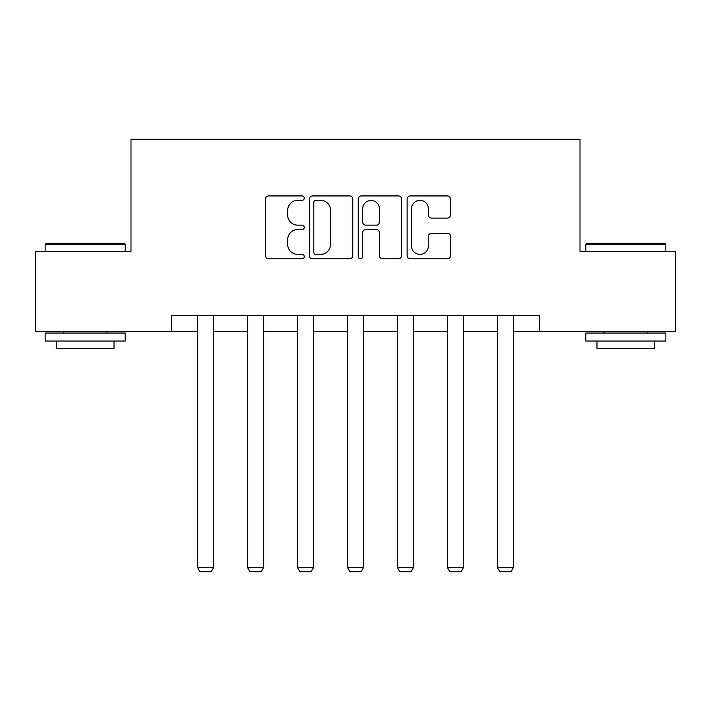 <?xml version="1.0" encoding="UTF-8"?>
<svg xmlns="http://www.w3.org/2000/svg" width="711" height="711" viewBox="0 0 711 711"><rect width="100%" height="100%" fill="white"/><g stroke="black" fill="none" stroke-linecap="round" stroke-linejoin="round"><path stroke-width="1.07" d="M304.255 198.12A2.204 2.204 0 0 0 302.059 195.925L268.66 195.925A3.146 3.146 0 0 0 265.514 199.071L265.514 255.649A3.146 3.146 0 0 0 268.66 258.795L302.059 258.795A2.204 2.204 0 0 0 304.255 256.6A2.204 2.204 0 0 0 302.059 254.396L297.731 254.396A10.061 10.061 0 0 1 287.679 244.335L287.679 239.616A10.061 10.061 0 0 1 297.731 229.564L302.059 229.564A2.204 2.204 0 0 0 304.255 227.36A2.204 2.204 0 0 0 302.059 225.156L297.731 225.156A10.061 10.061 0 0 1 287.679 215.095L287.679 210.385A10.061 10.061 0 0 1 297.731 200.324L302.059 200.324A2.204 2.204 0 0 0 304.255 198.12M447.37 218.09A3.146 3.146 0 0 0 450.516 214.944L450.516 199.071A3.146 3.146 0 0 0 447.37 195.925L410.283 195.925A3.146 3.146 0 0 0 407.136 199.071L407.136 255.649A3.146 3.146 0 0 0 410.283 258.795L447.37 258.795A3.146 3.146 0 0 0 450.516 255.649L450.516 236.479A3.146 3.146 0 0 0 447.37 233.332L431.497 233.332A3.146 3.146 0 0 0 428.351 236.479L428.351 245.988A8.408 8.408 0 0 1 419.943 254.396A8.408 8.408 0 0 1 411.536 245.988L411.536 208.732A8.408 8.408 0 0 1 419.943 200.324A8.408 8.408 0 0 1 428.351 208.732L428.351 214.944A3.146 3.146 0 0 0 431.497 218.09L447.37 218.09M171.662 331.45L35.55 331.45L35.55 251.383L130.993 251.383L130.993 139.285L580.007 139.285L580.007 251.383L675.45 251.383L675.45 331.45L539.338 331.45L539.338 315.435L171.662 315.435L171.662 331.45L197.605 331.45M352.745 199.071A3.146 3.146 0 0 0 349.608 195.925L312.511 195.925A3.146 3.146 0 0 0 309.365 199.071L309.365 255.649A3.146 3.146 0 0 0 312.511 258.795L349.608 258.795A3.146 3.146 0 0 0 352.745 255.649L352.745 199.071M361.392 195.925L398.489 195.925A3.146 3.146 0 0 1 401.635 199.071L401.635 255.649A3.146 3.146 0 0 1 398.489 258.795L382.616 258.795A3.146 3.146 0 0 1 379.47 255.649L379.47 232.701A3.146 3.146 0 0 0 376.323 229.564L365.792 229.564A3.146 3.146 0 0 0 362.654 232.701L362.654 256.6A2.204 2.204 0 0 1 360.45 258.795A2.204 2.204 0 0 1 358.255 256.6L358.255 199.071A3.146 3.146 0 0 1 361.392 195.925M213.62 331.45L247.57 331.45M263.585 331.45L297.527 331.45M313.542 331.45L347.492 331.45M363.508 331.45L397.458 331.45M413.473 331.45L447.415 331.45M463.43 331.45L497.38 331.45M513.395 331.45L539.338 331.45M315.968 200.324A2.204 2.204 0 0 0 313.764 202.528L313.764 252.192A2.204 2.204 0 0 0 315.968 254.396L320.528 254.396A10.061 10.061 0 0 0 330.588 244.335L330.588 210.385A10.061 10.061 0 0 0 320.528 200.324L315.968 200.324M379.47 208.892A8.408 8.408 0 0 0 371.062 200.484A8.408 8.408 0 0 0 362.654 208.892L362.654 222.019A3.146 3.146 0 0 0 365.792 225.156L376.323 225.156A3.146 3.146 0 0 0 379.47 222.019L379.47 208.892M213.62 315.435L213.62 567.547L197.605 567.547L197.605 315.435M213.62 567.547L211.22 571.715L200.013 571.715L197.605 567.547M46.117 243.375L124.265 243.375L125.225 244.335L45.157 244.335L46.117 243.375M85.196 341.058L45.157 341.058L45.157 333.05L125.225 333.05L125.225 341.058L85.196 341.058M114.018 341.058L114.018 348.426L56.365 348.426L56.365 341.058M586.735 243.375L664.883 243.375L665.843 244.335L585.775 244.335L586.735 243.375M625.804 341.058L585.775 341.058L585.775 333.05L665.843 333.05L665.843 341.058L625.804 341.058M654.635 341.058L654.635 348.426L596.982 348.426L596.982 341.058M263.585 315.435L263.585 567.547L247.57 567.547L247.57 315.435M263.585 567.547L261.177 571.715L249.97 571.715L247.57 567.547M313.542 315.435L313.542 567.547L297.527 567.547L297.527 315.435M313.542 567.547L311.142 571.715L299.935 571.715L297.527 567.547M363.508 315.435L363.508 567.547L347.492 567.547L347.492 315.435M363.508 567.547L361.108 571.715L349.892 571.715L347.492 567.547M413.473 315.435L413.473 567.547L397.458 567.547L397.458 315.435M413.473 567.547L411.065 571.715L399.858 571.715L397.458 567.547M463.43 315.435L463.43 567.547L447.415 567.547L447.415 315.435M463.43 567.547L461.03 571.715L449.823 571.715L447.415 567.547M513.395 315.435L513.395 567.547L497.38 567.547L497.38 315.435M513.395 567.547L510.987 571.715L499.78 571.715L497.38 567.547M45.157 251.383L45.157 244.335M63.412 333.05L63.412 331.45M106.97 333.05L106.97 331.45M125.225 251.383L125.225 244.335M585.775 251.383L585.775 244.335M604.03 333.05L604.03 331.45M647.588 333.05L647.588 331.45M665.843 251.383L665.843 244.335"/></g></svg>
